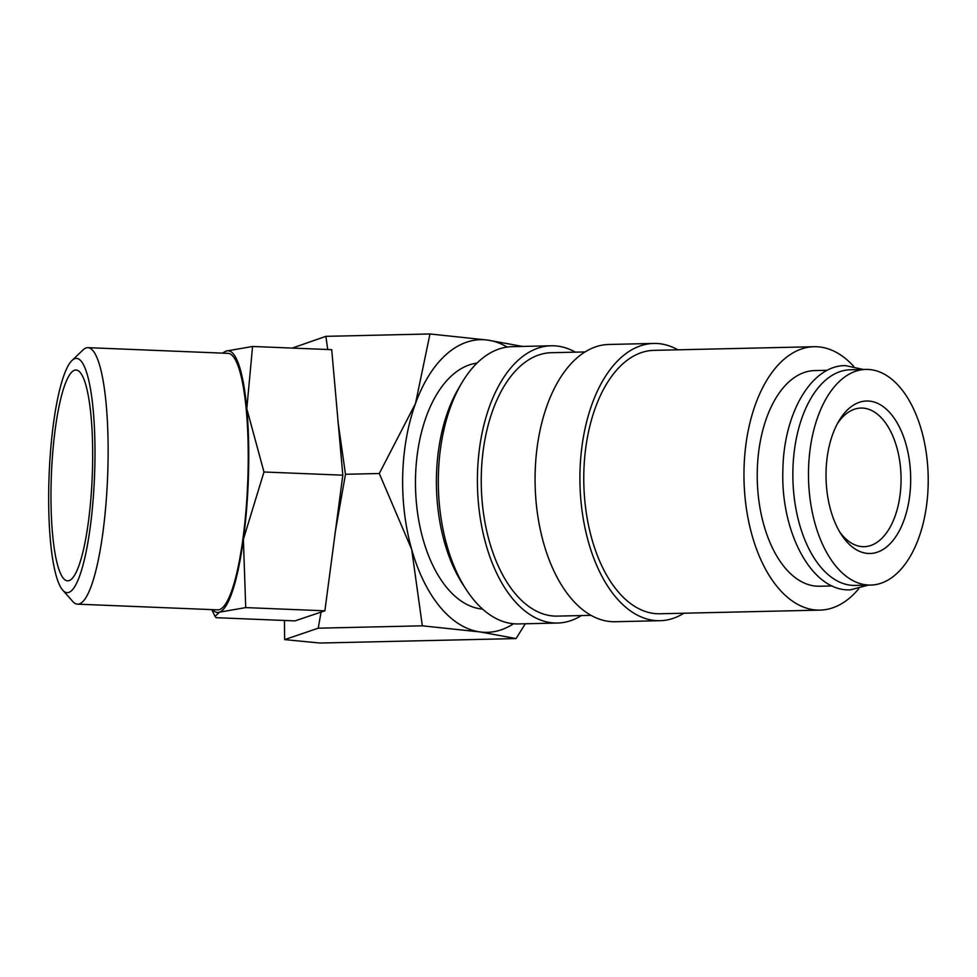 <?xml version="1.0" encoding="UTF-8"?>
<svg xmlns="http://www.w3.org/2000/svg" width="977" height="977" viewBox="0 0 977 977"><rect width="100%" height="100%" fill="white"/><g stroke="black" fill="none" stroke-linecap="round" stroke-linejoin="round"><path stroke-width="1.47" d="M865.891 369.416L850.271 369.782A107.849 59.841 88.7 0 0 792.921 469.473A107.849 59.841 88.7 0 0 855.193 585.418L870.8 585.064A107.849 59.841 88.7 0 0 928.15 485.374A107.849 59.841 88.7 0 0 865.891 369.416A107.849 59.841 88.7 0 0 808.541 469.107A107.849 59.841 88.7 0 0 870.8 585.064M581.388 615.559A138.661 76.927 -91.3 0 1 557.537 623.033L518.445 623.924A138.661 76.927 -91.3 0 1 466.359 589.778A138.661 76.927 -91.3 0 1 438.392 474.846A138.661 76.927 -91.3 0 1 461.645 383.167A138.661 76.927 -91.3 0 1 512.119 346.664L551.211 345.773A138.661 76.927 -91.3 0 1 575.38 352.16M466.359 589.778L463.037 584.686A131.736 73.08 -91.3 0 1 436.475 475.494A131.736 73.08 -91.3 0 1 458.555 388.406L461.645 383.167M557.537 623.033A138.661 76.927 -91.3 0 1 477.484 473.955A138.661 76.927 -91.3 0 1 551.211 345.773M591.024 615.339L557.378 616.108A131.736 73.08 -91.3 0 1 481.319 474.48A131.736 73.08 -91.3 0 1 551.37 352.709L585.015 351.94M683.912 613.214A138.661 76.927 -91.3 0 1 660.061 620.7A138.661 76.927 -91.3 0 1 579.996 471.61A138.661 76.927 -91.3 0 1 653.735 343.44A138.661 76.927 -91.3 0 1 677.904 349.827M660.061 620.7L615.205 621.726A138.661 76.927 -91.3 0 1 535.152 472.636A138.661 76.927 -91.3 0 1 608.879 344.466L653.735 343.44M858.746 588.752A131.736 73.08 -91.3 0 1 820.094 610.112A131.736 73.08 -91.3 0 1 744.034 468.484A131.736 73.08 -91.3 0 1 814.085 346.713A131.736 73.08 -91.3 0 1 853.666 366.29M820.094 610.112L659.902 613.764A131.736 73.08 -91.3 0 1 583.843 472.135A131.736 73.08 -91.3 0 1 653.894 350.364L814.085 346.713M292.245 348.081L325.866 336.344L429.978 333.963L415.506 403.489A146.367 81.201 88.7 0 0 402.719 474.981A146.367 81.201 88.7 0 0 411.683 549.416A146.367 81.201 88.7 0 0 480.061 631.936L516.051 638.567L525.308 623.778M522.597 346.432L487.706 340.094A146.367 81.201 88.7 0 0 415.506 403.489L379.296 473.515L411.683 549.416L422.333 625.817L480.061 631.936A146.367 81.201 88.7 0 0 513.499 623.753M62.675 590.096L72.725 601.429A128.353 24.865 -87.7 0 0 77.537 604.165A128.353 24.865 -87.7 0 0 107.922 467.336A128.353 24.865 -87.7 0 0 87.967 347.653A128.353 24.865 -87.7 0 0 82.96 349.986L72.029 360.464A117.216 22.703 -87.7 0 0 48.85 483.285A117.216 22.703 -87.7 0 0 62.675 590.096A117.216 22.703 -87.7 0 0 94.806 467.641A117.216 22.703 -87.7 0 0 72.029 360.464M77.537 604.165L217.639 609.856A128.353 24.865 -87.7 0 0 248.024 473.039A128.353 24.865 -87.7 0 0 228.081 353.356L87.967 347.653M342.817 475.188L324.877 610.82L245.728 607.596L243.383 539.328A130.967 25.365 -87.7 0 0 248.537 472.868A130.967 25.365 -87.7 0 0 246.802 408.752L252.567 346.469L331.716 349.681L342.817 475.188L263.973 471.989L246.802 408.752A130.967 25.365 -87.7 0 0 226.273 351.048A130.967 25.365 -87.7 0 0 223.049 353.149M832.221 585.944L819.544 586.237A107.849 59.841 -91.3 0 1 757.285 470.279A107.849 59.841 -91.3 0 1 814.623 370.588L827.299 370.295M482.626 609.111A123.261 68.39 -91.3 0 1 415.543 476.727A123.261 68.39 -91.3 0 1 477.008 363.102M837.301 423.823A69.33 38.469 -91.3 0 1 860.993 408.056A69.33 38.469 -91.3 0 1 901.026 482.601A69.33 38.469 -91.3 0 1 864.156 546.693A69.33 38.469 -91.3 0 1 839.768 532.025M826.053 471.488A76.267 42.316 -91.3 0 1 838.84 421.075A76.267 42.316 -91.3 0 1 885.736 408.642A76.267 42.316 -91.3 0 1 910.637 482.992A76.267 42.316 -91.3 0 1 885.504 547.804A76.267 42.316 -91.3 0 1 841.429 534.712A76.267 42.316 -91.3 0 1 826.053 471.488M92.51 468.423A105.492 20.432 92.3 0 1 69.892 580.277A105.492 20.432 92.3 0 1 51.146 482.504A105.492 20.432 92.3 0 1 78.416 370.833A105.492 20.432 92.3 0 1 92.51 468.423M324.877 610.82L294.932 620.896L216.088 617.684L215.05 616.414L219.446 612.176L245.728 607.596M212.607 609.66A130.967 25.365 -87.7 0 0 219.446 612.176A130.967 25.365 -87.7 0 0 243.383 539.328L263.973 471.989M252.567 346.469L226.273 351.048L222.316 353.124M337.895 420.953L345.479 474.285L379.296 473.515M325.866 336.344L327.747 349.522M345.479 474.285L334.94 533.796M321.091 611.993L318.221 628.187L284.649 639.617L284.441 620.468M507.185 347.067A146.367 81.201 88.7 0 0 487.706 340.094L429.978 333.963M516.051 638.567L319.943 643.037L284.649 639.617M318.221 628.187L422.333 625.817M863.46 369.477L845.288 365.581C810.886 365.606 783.786 413.906 782.895 469.558C780.452 532.025 811.789 591.915 850.393 589.852L868.382 585.125M211.789 609.624L215.05 616.414"/></g></svg>
